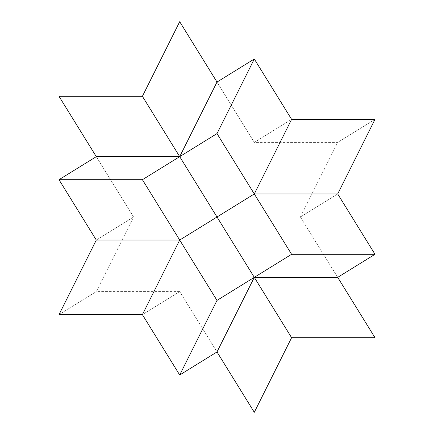 <?xml version="1.0" encoding="UTF-8"?>
<svg xmlns="http://www.w3.org/2000/svg" width="434" height="434" viewBox="0 0 434 434"><rect width="100%" height="100%" fill="white"/><g stroke="black" fill="none" stroke-linecap="round" stroke-linejoin="round"><path stroke-width="0.33" stroke-dasharray="2.17 1.63" d="M291.599 337.701L254.297 277.353L217 351.947L254.297 412.3M375.003 337.701L337.701 277.353L254.297 277.353L217 300.404L179.703 375.003L217 351.947L179.703 291.599L217 351.947M337.701 277.353L300.404 217L337.701 277.353L375.003 254.297L291.599 254.297L217 300.404L179.703 240.051L142.401 314.65L179.703 375.003M291.599 254.297L254.297 277.353L291.599 254.297L254.297 193.949L217 217L254.297 277.353L217 300.404M142.401 314.65L179.703 291.599L142.401 314.65L58.997 314.65L96.299 291.599L179.703 291.599M300.404 217L337.701 142.401L375.003 119.35L337.701 193.949L300.404 217L337.701 193.949L375.003 254.297M337.701 193.949L254.297 193.949L217 133.596L179.703 156.647L217 217L179.703 240.051L96.299 240.051L58.997 314.65L96.299 291.599L133.596 217L96.299 240.051L133.596 217L96.299 156.647L58.997 179.703L96.299 240.051M254.297 142.401L217 82.053L254.297 142.401L291.599 119.35L254.297 142.401L337.701 142.401L375.003 119.35L291.599 119.35L254.297 193.949M291.599 119.35L254.297 58.997L217 133.596L142.401 179.703L179.703 240.051M179.703 21.7L217 82.053L179.703 156.647L142.401 179.703L58.997 179.703M142.401 96.299L179.703 156.647L96.299 156.647L133.596 217M217 82.053L254.297 58.997M58.997 96.299L96.299 156.647M217 133.596L142.401 179.703"/><path stroke-width="0.65" d="M58.997 179.703L142.401 179.703L217 133.596L254.297 58.997L217 82.053L179.703 21.7L142.401 96.299L58.997 96.299L96.299 156.647L58.997 179.703L96.299 240.051L58.997 314.65L142.401 314.65L179.703 375.003L217 351.947L254.297 412.3L291.599 337.701L375.003 337.701L337.701 277.353L254.297 277.353L291.599 337.701M217 351.947L254.297 277.353L291.599 254.297L375.003 254.297L337.701 277.353M179.703 375.003L217 300.404L254.297 277.353L217 217L254.297 193.949L337.701 193.949L375.003 119.35L291.599 119.35L254.297 193.949L291.599 254.297M375.003 254.297L337.701 193.949M142.401 314.65L179.703 240.051L217 300.404M96.299 240.051L179.703 240.051L217 217L179.703 156.647L217 82.053M142.401 179.703L179.703 240.051M217 133.596L254.297 193.949M254.297 58.997L291.599 119.35M96.299 156.647L179.703 156.647L142.401 96.299"/></g></svg>
